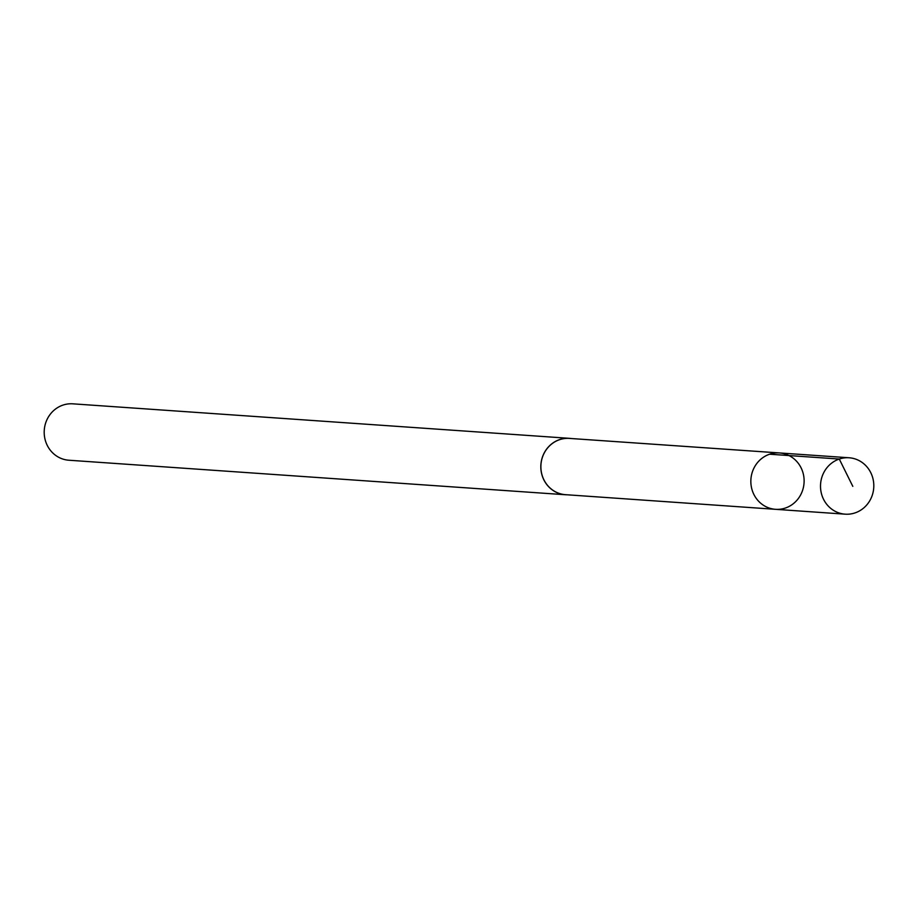 <?xml version="1.0" encoding="UTF-8"?>
<svg xmlns="http://www.w3.org/2000/svg" width="918" height="918" viewBox="0 0 918 918"><rect width="100%" height="100%" fill="white"/><g stroke="black" fill="none" stroke-linecap="round" stroke-linejoin="round"><path stroke-width="1.38" d="M775.515 509.318L565.511 494.676A28.206 26.588 -86 0 1 551.454 489.179A28.206 26.588 -86 0 1 542.584 456.82A28.206 26.588 -86 0 1 569.424 438.402L779.428 452.941A28.251 26.633 94 0 0 750.913 479.288A28.251 26.633 94 0 0 775.515 509.318A28.251 26.633 94 0 0 802.412 490.866A28.251 26.633 94 0 0 793.531 458.449A28.251 26.633 94 0 0 779.428 452.941A28.251 26.633 94 0 0 750.913 479.288A28.251 26.633 94 0 0 775.515 509.318L845.191 514.172A28.274 26.645 -86 0 1 831.1 508.664A28.274 26.645 -86 0 1 822.207 476.235A28.274 26.645 -86 0 1 849.104 457.772A28.274 26.645 -86 0 1 863.218 463.28A28.274 26.645 -86 0 1 872.1 495.72A28.274 26.645 -86 0 1 845.191 514.172M567.347 494.802A28.274 26.645 -86 0 1 565.511 494.745A28.274 26.645 -86 0 1 551.408 489.237A28.274 26.645 -86 0 1 542.527 456.797A28.274 26.645 -86 0 1 569.435 438.334A28.274 26.645 -86 0 1 571.26 438.529M565.511 494.745L68.884 460.228A28.274 26.645 -86 0 1 54.782 454.72A28.274 26.645 -86 0 1 45.9 422.28A28.274 26.645 -86 0 1 72.809 403.828L569.435 438.334M769.605 454.215L839.281 459.046L852.811 486.368M779.428 452.941L849.104 457.772"/></g></svg>
